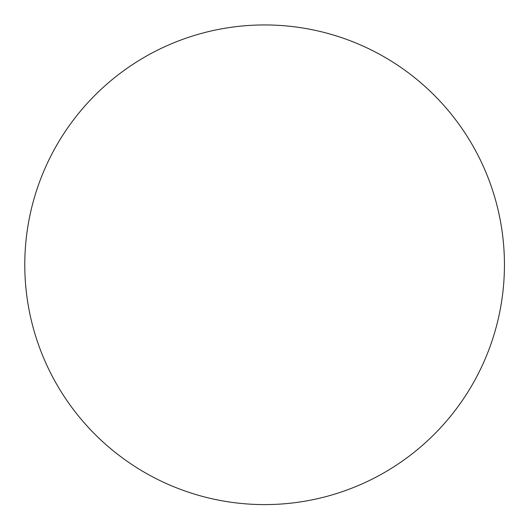 <?xml version="1.0" encoding="UTF-8"?>
<svg xmlns="http://www.w3.org/2000/svg" width="529" height="529" viewBox="0 0 529 529"><rect width="100%" height="100%" fill="white"/><g stroke="black" fill="none" stroke-linecap="round" stroke-linejoin="round"><path stroke-width="0.79" d="M118.575 455.006A239.822 239.822 0 0 0 454.847 410.808A239.822 239.822 0 0 0 291.413 26.45A239.822 239.822 0 0 0 118.575 455.006"/></g></svg>
